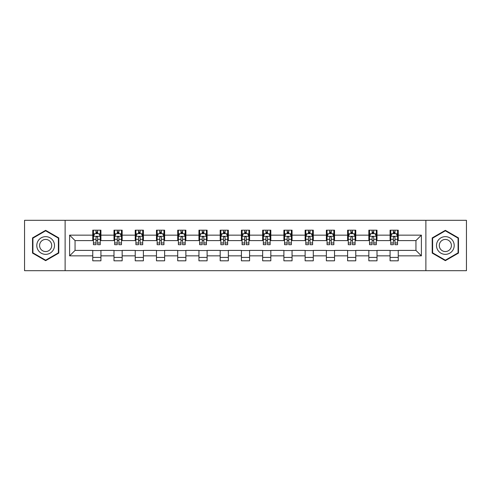 <?xml version="1.0" encoding="UTF-8"?>
<svg xmlns="http://www.w3.org/2000/svg" width="491" height="491" viewBox="0 0 491 491"><rect width="100%" height="100%" fill="white"/><g stroke="black" fill="none" stroke-linecap="round" stroke-linejoin="round"><path stroke-width="0.74" d="M425.881 270.688L466.45 270.688L466.45 220.312L425.881 220.312L425.881 270.688L65.119 270.688L65.119 220.312L24.55 220.312L24.55 270.688L65.119 270.688M425.881 220.312L65.119 220.312M398.244 235.152L398.244 230.187L390.075 230.187L390.075 235.152L377.008 235.152L377.008 230.187L368.839 230.187L368.839 235.152L355.772 235.152L355.772 230.187L347.603 230.187L347.603 235.152L334.531 235.152L334.531 230.187L326.368 230.187L326.368 235.152L313.295 235.152L313.295 230.187L305.126 230.187L305.126 235.152L292.059 235.152L292.059 230.187L283.89 230.187L283.89 235.152L270.823 235.152L270.823 230.187L262.654 230.187L262.654 235.152L249.581 235.152L249.581 230.187L241.419 230.187L241.419 235.152L228.346 235.152L228.346 230.187L220.177 230.187L220.177 235.152L207.11 235.152L207.11 230.187L198.941 230.187L198.941 235.152L185.874 235.152L185.874 230.187L177.705 230.187L177.705 235.152L164.632 235.152L164.632 230.187L156.469 230.187L156.469 235.152L143.397 235.152L143.397 230.187L135.228 230.187L135.228 235.152L122.161 235.152L122.161 230.187L113.992 230.187L113.992 235.152L100.925 235.152L100.925 230.187L92.756 230.187L92.756 235.152L69.612 235.152L69.612 255.848L75.055 250.404L92.756 250.404L92.756 260.813L100.925 260.813L100.925 250.404L113.992 250.404L113.992 260.813L122.161 260.813L122.161 250.404L135.228 250.404L135.228 260.813L143.397 260.813L143.397 250.404L156.469 250.404L156.469 260.813L164.632 260.813L164.632 250.404L177.705 250.404L177.705 260.813L185.874 260.813L185.874 250.404L198.941 250.404L198.941 260.813L207.11 260.813L207.11 250.404L220.177 250.404L220.177 260.813L228.346 260.813L228.346 250.404L241.419 250.404L241.419 260.813L249.581 260.813L249.581 250.404L262.654 250.404L262.654 260.813L270.823 260.813L270.823 250.404L283.89 250.404L283.89 260.813L292.059 260.813L292.059 250.404L305.126 250.404L305.126 260.813L313.295 260.813L313.295 250.404L326.368 250.404L326.368 260.813L334.531 260.813L334.531 250.404L347.603 250.404L347.603 260.813L355.772 260.813L355.772 250.404L368.839 250.404L368.839 260.813L377.008 260.813L377.008 250.404L390.075 250.404L390.075 260.813L398.244 260.813L398.244 250.404L415.945 250.404L415.945 240.596L398.244 240.596L398.244 235.152L421.388 235.152L421.388 255.848L398.244 255.848M390.075 255.848L377.008 255.848M368.839 255.848L355.772 255.848M347.603 255.848L334.531 255.848M326.368 255.848L313.295 255.848M305.126 255.848L292.059 255.848M283.89 255.848L270.823 255.848M262.654 255.848L249.581 255.848M241.419 255.848L228.346 255.848M220.177 255.848L207.11 255.848M198.941 255.848L185.874 255.848M177.705 255.848L164.632 255.848M156.469 255.848L143.397 255.848M135.228 255.848L122.161 255.848M113.992 255.848L100.925 255.848M92.756 255.848L69.612 255.848M390.075 235.152L390.075 240.596L377.008 240.596L377.008 235.152M368.839 235.152L368.839 240.596L355.772 240.596L355.772 235.152M347.603 235.152L347.603 240.596L334.531 240.596L334.531 235.152M326.368 235.152L326.368 240.596L313.295 240.596L313.295 235.152M305.126 235.152L305.126 240.596L292.059 240.596L292.059 235.152M283.89 235.152L283.89 240.596L270.823 240.596L270.823 235.152M262.654 235.152L262.654 240.596L249.581 240.596L249.581 235.152M241.419 235.152L241.419 240.596L228.346 240.596L228.346 235.152M220.177 235.152L220.177 240.596L207.11 240.596L207.11 235.152M198.941 235.152L198.941 240.596L185.874 240.596L185.874 235.152M177.705 235.152L177.705 240.596L164.632 240.596L164.632 235.152M156.469 235.152L156.469 240.596L143.397 240.596L143.397 235.152M135.228 235.152L135.228 240.596L122.161 240.596L122.161 235.152M113.992 235.152L113.992 240.596L100.925 240.596L100.925 235.152M92.756 235.152L92.756 240.596L75.055 240.596L69.612 235.152M75.055 240.596L75.055 250.404M421.388 255.848L415.945 250.404M415.945 240.596L421.388 235.152M92.756 233.587L93.437 233.587M96.021 233.587L97.654 233.587M100.244 233.587L100.925 233.587M92.756 240.461L93.437 240.461M96.021 240.461L97.654 240.461M100.244 240.461L100.925 240.461M92.756 250.539L100.925 250.539M92.756 257.413L100.925 257.413M113.992 250.539L122.161 250.539M113.992 257.413L122.161 257.413M113.992 233.587L114.673 233.587M117.257 233.587L118.896 233.587M121.48 233.587L122.161 233.587M113.992 240.461L114.673 240.461M117.257 240.461L118.896 240.461M121.48 240.461L122.161 240.461M135.228 250.539L143.397 250.539M135.228 257.413L143.397 257.413M135.228 233.587L135.909 233.587M138.499 233.587L140.131 233.587M142.715 233.587L143.397 233.587M135.228 240.461L135.909 240.461M138.499 240.461L140.131 240.461M142.715 240.461L143.397 240.461M156.469 250.539L164.632 250.539M156.469 257.413L164.632 257.413M156.469 233.587L157.145 233.587M159.735 233.587L161.367 233.587M163.951 233.587L164.632 233.587M156.469 240.461L157.145 240.461M159.735 240.461L161.367 240.461M163.951 240.461L164.632 240.461M177.705 250.539L185.874 250.539M177.705 257.413L185.874 257.413M177.705 233.587L178.386 233.587M180.97 233.587L182.603 233.587M185.193 233.587L185.874 233.587M177.705 240.461L178.386 240.461M180.97 240.461L182.603 240.461M185.193 240.461L185.874 240.461M198.941 250.539L207.11 250.539M198.941 257.413L207.11 257.413M198.941 233.587L199.622 233.587M202.206 233.587L203.845 233.587M206.429 233.587L207.11 233.587M198.941 240.461L199.622 240.461M202.206 240.461L203.845 240.461M206.429 240.461L207.11 240.461M220.177 250.539L228.346 250.539M220.177 257.413L228.346 257.413M220.177 233.587L220.858 233.587M223.448 233.587L225.081 233.587M227.664 233.587L228.346 233.587M220.177 240.461L220.858 240.461M223.448 240.461L225.081 240.461M227.664 240.461L228.346 240.461M241.419 250.539L249.581 250.539M241.419 257.413L249.581 257.413M241.419 233.587L242.094 233.587M244.684 233.587L246.316 233.587M248.906 233.587L249.581 233.587M241.419 240.461L242.094 240.461M244.684 240.461L246.316 240.461M248.906 240.461L249.581 240.461M262.654 250.539L270.823 250.539M262.654 257.413L270.823 257.413M262.654 233.587L263.336 233.587M265.919 233.587L267.552 233.587M270.142 233.587L270.823 233.587M262.654 240.461L263.336 240.461M265.919 240.461L267.552 240.461M270.142 240.461L270.823 240.461M283.89 250.539L292.059 250.539M283.89 257.413L292.059 257.413M283.89 233.587L284.571 233.587M287.155 233.587L288.794 233.587M291.378 233.587L292.059 233.587M283.89 240.461L284.571 240.461M287.155 240.461L288.794 240.461M291.378 240.461L292.059 240.461M305.126 250.539L313.295 250.539M305.126 257.413L313.295 257.413M305.126 233.587L305.807 233.587M308.397 233.587L310.03 233.587M312.614 233.587L313.295 233.587M305.126 240.461L305.807 240.461M308.397 240.461L310.03 240.461M312.614 240.461L313.295 240.461M326.368 250.539L334.531 250.539M326.368 257.413L334.531 257.413M326.368 233.587L327.049 233.587M329.633 233.587L331.265 233.587M333.855 233.587L334.531 233.587M326.368 240.461L327.049 240.461M329.633 240.461L331.265 240.461M333.855 240.461L334.531 240.461M347.603 250.539L355.772 250.539M347.603 257.413L355.772 257.413M347.603 233.587L348.285 233.587M350.869 233.587L352.501 233.587M355.091 233.587L355.772 233.587M347.603 240.461L348.285 240.461M350.869 240.461L352.501 240.461M355.091 240.461L355.772 240.461M368.839 250.539L377.008 250.539M368.839 257.413L377.008 257.413M368.839 233.587L369.52 233.587M372.104 233.587L373.743 233.587M376.327 233.587L377.008 233.587M368.839 240.461L369.52 240.461M372.104 240.461L373.743 240.461M376.327 240.461L377.008 240.461M390.075 250.539L398.244 250.539M390.075 257.413L398.244 257.413M390.075 233.587L390.756 233.587M393.346 233.587L394.979 233.587M397.563 233.587L398.244 233.587M390.075 240.461L390.756 240.461M393.346 240.461L394.979 240.461M397.563 240.461L398.244 240.461M45.651 260.672L58.791 253.086L58.791 237.914L45.651 230.328L32.516 237.914L32.516 253.086L45.651 260.672M458.484 237.914L445.349 230.328L432.209 237.914L432.209 253.086L445.349 260.672L458.484 253.086L458.484 237.914M97.654 231.955L96.021 231.955M100.244 242.977L97.654 242.977L97.654 244.684L100.244 244.684L100.244 236.38L98.881 233.655L94.794 233.655L93.437 236.38L93.437 244.684L96.021 244.684L96.021 242.977L93.437 242.977M93.437 236.38L93.437 230.187M100.244 236.38L100.244 230.187M96.021 233.655L96.021 230.187M97.654 230.187L97.654 233.655M97.654 242.977L97.654 237.399C97.114 236.349 96.567 236.349 96.021 237.399L96.021 242.977M53.316 249.925A8.85 8.85 0 0 0 50.076 237.834A8.85 8.85 0 0 0 37.985 241.075A8.85 8.85 0 0 0 41.226 253.166A8.85 8.85 0 0 0 53.316 249.925M50.898 248.532A6.058 6.058 0 0 0 48.683 240.252A6.058 6.058 0 0 0 40.403 242.468A6.058 6.058 0 0 0 42.625 250.748A6.058 6.058 0 0 0 50.898 248.532M32.922 252.847L32.922 238.153L45.651 230.801L58.38 238.153L58.38 252.847L45.651 260.199L32.922 252.847M445.349 236.65A8.85 8.85 0 0 0 436.499 245.5A8.85 8.85 0 0 0 445.349 254.35A8.85 8.85 0 0 0 454.2 245.5A8.85 8.85 0 0 0 445.349 236.65M445.349 239.442A6.058 6.058 0 0 0 439.292 245.5A6.058 6.058 0 0 0 445.349 251.558A6.058 6.058 0 0 0 451.407 245.5A6.058 6.058 0 0 0 445.349 239.442M458.078 252.847L445.349 260.199L432.62 252.847L432.62 238.153L445.349 230.801L458.078 238.153L458.078 252.847M118.896 231.955L117.257 231.955M121.48 242.977L118.896 242.977L118.896 244.684L121.48 244.684L121.48 236.38L120.117 233.655L116.036 233.655L114.673 236.38L114.673 244.684L117.257 244.684L117.257 242.977L114.673 242.977M114.673 236.38L114.673 230.187M121.48 236.38L121.48 230.187M117.257 233.655L117.257 230.187M118.896 230.187L118.896 233.655M118.896 242.977L118.896 237.399C118.349 236.349 117.803 236.349 117.257 237.399L117.257 242.977M140.131 231.955L138.499 231.955M142.715 242.977L140.131 242.977L140.131 244.684L142.715 244.684L142.715 236.38L141.353 233.655L137.271 233.655L135.909 236.38L135.909 244.684L138.499 244.684L138.499 242.977L135.909 242.977M135.909 236.38L135.909 230.187M142.715 236.38L142.715 230.187M138.499 233.655L138.499 230.187M140.131 230.187L140.131 233.655M140.131 242.977L140.131 237.399C139.585 236.349 139.039 236.349 138.499 237.399L138.499 242.977M161.367 231.955L159.735 231.955M163.951 242.977L161.367 242.977L161.367 244.684L163.951 244.684L163.951 236.38L162.595 233.655L158.507 233.655L157.145 236.38L157.145 244.684L159.735 244.684L159.735 242.977L157.145 242.977M157.145 236.38L157.145 230.187M163.951 236.38L163.951 230.187M159.735 233.655L159.735 230.187M161.367 230.187L161.367 233.655M161.367 242.977L161.367 237.399C160.821 236.349 160.281 236.349 159.735 237.399L159.735 242.977M182.603 231.955L180.97 231.955M185.193 242.977L182.603 242.977L182.603 244.684L185.193 244.684L185.193 236.38L183.83 233.655L179.749 233.655L178.386 236.38L178.386 244.684L180.97 244.684L180.97 242.977L178.386 242.977M178.386 236.38L178.386 230.187M185.193 236.38L185.193 230.187M180.97 233.655L180.97 230.187M182.603 230.187L182.603 233.655M182.603 242.977L182.603 237.399C182.063 236.349 181.517 236.349 180.97 237.399L180.97 242.977M203.845 231.955L202.206 231.955M206.429 242.977L203.845 242.977L203.845 244.684L206.429 244.684L206.429 236.38L205.066 233.655L200.985 233.655L199.622 236.38L199.622 244.684L202.206 244.684L202.206 242.977L199.622 242.977M199.622 236.38L199.622 230.187M206.429 236.38L206.429 230.187M202.206 233.655L202.206 230.187M203.845 230.187L203.845 233.655M203.845 242.977L203.845 237.399C203.299 236.349 202.752 236.349 202.206 237.399L202.206 242.977M225.081 231.955L223.448 231.955M227.664 242.977L225.081 242.977L225.081 244.684L227.664 244.684L227.664 236.38L226.302 233.655L222.22 233.655L220.858 236.38L220.858 244.684L223.448 244.684L223.448 242.977L220.858 242.977M220.858 236.38L220.858 230.187M227.664 236.38L227.664 230.187M223.448 233.655L223.448 230.187M225.081 230.187L225.081 233.655M225.081 242.977L225.081 237.399C224.534 236.349 223.988 236.349 223.448 237.399L223.448 242.977M246.316 231.955L244.684 231.955M248.906 242.977L246.316 242.977L246.316 244.684L248.906 244.684L248.906 236.38L247.544 233.655L243.456 233.655L242.094 236.38L242.094 244.684L244.684 244.684L244.684 242.977L242.094 242.977M242.094 236.38L242.094 230.187M248.906 236.38L248.906 230.187M244.684 233.655L244.684 230.187M246.316 230.187L246.316 233.655M246.316 242.977L246.316 237.399C245.77 236.349 245.23 236.349 244.684 237.399L244.684 242.977M267.552 231.955L265.919 231.955M270.142 242.977L267.552 242.977L267.552 244.684L270.142 244.684L270.142 236.38L268.78 233.655L264.698 233.655L263.336 236.38L263.336 244.684L265.919 244.684L265.919 242.977L263.336 242.977M263.336 236.38L263.336 230.187M270.142 236.38L270.142 230.187M265.919 233.655L265.919 230.187M267.552 230.187L267.552 233.655M267.552 242.977L267.552 237.399C267.012 236.349 266.466 236.349 265.919 237.399L265.919 242.977M288.794 231.955L287.155 231.955M291.378 242.977L288.794 242.977L288.794 244.684L291.378 244.684L291.378 236.38L290.015 233.655L285.934 233.655L284.571 236.38L284.571 244.684L287.155 244.684L287.155 242.977L284.571 242.977M284.571 236.38L284.571 230.187M291.378 236.38L291.378 230.187M287.155 233.655L287.155 230.187M288.794 230.187L288.794 233.655M288.794 242.977L288.794 237.399C288.248 236.349 287.701 236.349 287.155 237.399L287.155 242.977M310.03 231.955L308.397 231.955M312.614 242.977L310.03 242.977L310.03 244.684L312.614 244.684L312.614 236.38L311.251 233.655L307.17 233.655L305.807 236.38L305.807 244.684L308.397 244.684L308.397 242.977L305.807 242.977M305.807 236.38L305.807 230.187M312.614 236.38L312.614 230.187M308.397 233.655L308.397 230.187M310.03 230.187L310.03 233.655M310.03 242.977L310.03 237.399C309.483 236.349 308.943 236.349 308.397 237.399L308.397 242.977M331.265 231.955L329.633 231.955M333.855 242.977L331.265 242.977L331.265 244.684L333.855 244.684L333.855 236.38L332.493 233.655L328.405 233.655L327.049 236.38L327.049 244.684L329.633 244.684L329.633 242.977L327.049 242.977M327.049 236.38L327.049 230.187M333.855 236.38L333.855 230.187M329.633 233.655L329.633 230.187M331.265 230.187L331.265 233.655M331.265 242.977L331.265 237.399C330.725 236.349 330.179 236.349 329.633 237.399L329.633 242.977M352.501 231.955L350.869 231.955M355.091 242.977L352.501 242.977L352.501 244.684L355.091 244.684L355.091 236.38L353.729 233.655L349.647 233.655L348.285 236.38L348.285 244.684L350.869 244.684L350.869 242.977L348.285 242.977M348.285 236.38L348.285 230.187M355.091 236.38L355.091 230.187M350.869 233.655L350.869 230.187M352.501 230.187L352.501 233.655M352.501 242.977L352.501 237.399C351.961 236.349 351.415 236.349 350.869 237.399L350.869 242.977M373.743 231.955L372.104 231.955M376.327 242.977L373.743 242.977L373.743 244.684L376.327 244.684L376.327 236.38L374.964 233.655L370.883 233.655L369.52 236.38L369.52 244.684L372.104 244.684L372.104 242.977L369.52 242.977M369.52 236.38L369.52 230.187M376.327 236.38L376.327 230.187M372.104 233.655L372.104 230.187M373.743 230.187L373.743 233.655M373.743 242.977L373.743 237.399C373.197 236.349 372.651 236.349 372.104 237.399L372.104 242.977M394.979 231.955L393.346 231.955M397.563 242.977L394.979 242.977L394.979 244.684L397.563 244.684L397.563 236.38L396.206 233.655L392.119 233.655L390.756 236.38L390.756 244.684L393.346 244.684L393.346 242.977L390.756 242.977M390.756 236.38L390.756 230.187M397.563 236.38L397.563 230.187M393.346 233.655L393.346 230.187M394.979 230.187L394.979 233.655M394.979 242.977L394.979 237.399C394.433 236.349 393.892 236.349 393.346 237.399L393.346 242.977M100.207 236.312L93.468 236.312M93.437 233.82L94.714 233.82M98.961 233.82L100.244 233.82M96.021 239.326L93.437 239.326M100.244 239.326L97.654 239.326M97.654 232.82L96.021 232.82M121.443 236.312L114.704 236.312M114.673 233.82L115.95 233.82M120.197 233.82L121.48 233.82M117.257 239.326L114.673 239.326M121.48 239.326L118.896 239.326M118.896 232.82L117.257 232.82M142.685 236.312L135.946 236.312M135.909 233.82L137.192 233.82M141.439 233.82L142.715 233.82M138.499 239.326L135.909 239.326M142.715 239.326L140.131 239.326M140.131 232.82L138.499 232.82M163.92 236.312L157.181 236.312M157.145 233.82L158.427 233.82M162.674 233.82L163.951 233.82M159.735 239.326L157.145 239.326M163.951 239.326L161.367 239.326M161.367 232.82L159.735 232.82M185.156 236.312L178.417 236.312M178.386 233.82L179.663 233.82M183.91 233.82L185.193 233.82M180.97 239.326L178.386 239.326M185.193 239.326L182.603 239.326M182.603 232.82L180.97 232.82M206.392 236.312L199.653 236.312M199.622 233.82L200.899 233.82M205.152 233.82L206.429 233.82M202.206 239.326L199.622 239.326M206.429 239.326L203.845 239.326M203.845 232.82L202.206 232.82M227.634 236.312L220.895 236.312M220.858 233.82L222.141 233.82M226.388 233.82L227.664 233.82M223.448 239.326L220.858 239.326M227.664 239.326L225.081 239.326M225.081 232.82L223.448 232.82M248.869 236.312L242.131 236.312M242.094 233.82L243.376 233.82M247.624 233.82L248.906 233.82M244.684 239.326L242.094 239.326M248.906 239.326L246.316 239.326M246.316 232.82L244.684 232.82M270.105 236.312L263.366 236.312M263.336 233.82L264.612 233.82M268.859 233.82L270.142 233.82M265.919 239.326L263.336 239.326M270.142 239.326L267.552 239.326M267.552 232.82L265.919 232.82M291.347 236.312L284.608 236.312M284.571 233.82L285.848 233.82M290.101 233.82L291.378 233.82M287.155 239.326L284.571 239.326M291.378 239.326L288.794 239.326M288.794 232.82L287.155 232.82M312.583 236.312L305.844 236.312M305.807 233.82L307.09 233.82M311.337 233.82L312.614 233.82M308.397 239.326L305.807 239.326M312.614 239.326L310.03 239.326M310.03 232.82L308.397 232.82M333.819 236.312L327.08 236.312M327.049 233.82L328.326 233.82M332.573 233.82L333.855 233.82M329.633 239.326L327.049 239.326M333.855 239.326L331.265 239.326M331.265 232.82L329.633 232.82M355.054 236.312L348.315 236.312M348.285 233.82L349.561 233.82M353.808 233.82L355.091 233.82M350.869 239.326L348.285 239.326M355.091 239.326L352.501 239.326M352.501 232.82L350.869 232.82M376.296 236.312L369.557 236.312M369.52 233.82L370.803 233.82M375.05 233.82L376.327 233.82M372.104 239.326L369.52 239.326M376.327 239.326L373.743 239.326M373.743 232.82L372.104 232.82M397.532 236.312L390.793 236.312M390.756 233.82L392.039 233.82M396.286 233.82L397.563 233.82M393.346 239.326L390.756 239.326M397.563 239.326L394.979 239.326M394.979 232.82L393.346 232.82"/></g></svg>
